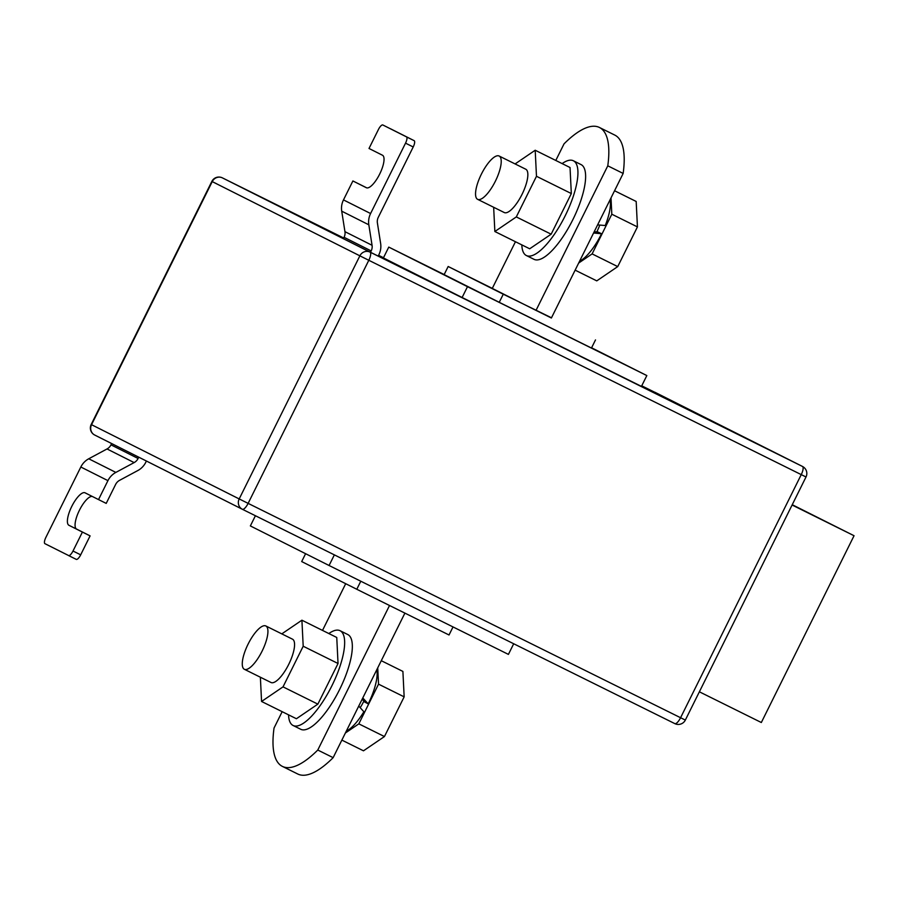 <?xml version="1.0" encoding="UTF-8"?>
<svg xmlns="http://www.w3.org/2000/svg" width="899" height="899" viewBox="0 0 899 899"><rect width="100%" height="100%" fill="white"/><g stroke="black" fill="none" stroke-linecap="round" stroke-linejoin="round"><path stroke-width="1.35" d="M699.377 691.803L761.329 722.515L854.05 535.725L792.255 504.71M792.12 504.968L807.1 512.385L792.143 504.923M792.098 505.013L854.05 535.725M297.985 215.434L324.494 228.627L297.985 215.434M408.539 271.015L435.049 284.219L408.539 271.015M713.918 422.384L740.428 435.577L713.918 422.384M555.796 160.46L564.044 143.84A108.801 35.241 116.4 0 1 599.419 127.467A108.801 35.241 116.4 0 1 599.476 127.501A108.801 35.241 116.4 0 1 607.78 165.821L536.018 310.391L492.281 288.41L515.453 241.73M614.736 135.064A108.801 35.241 116.4 0 1 614.792 135.086A108.801 35.241 116.4 0 1 614.849 135.12A108.801 35.241 116.4 0 1 623.153 173.44L551.379 318.01L536.018 310.391M591.587 347.789L646.831 375.568L641.448 386.39L462.12 297.502L383.401 257.923L388.773 247.101L467.491 286.68L462.12 297.502M665.372 397.538L641.74 385.817L665.35 397.594M787.827 459.097L746.586 438.588L787.827 459.097M641.549 386.188L748.609 439.51L641.672 385.941M343.553 238.336L305.357 219.401L343.452 238.527M378.333 255.822L401.819 267.464L378.4 255.687M405.528 143.155A6.046 1.955 -63.6 0 0 406.472 136.862L382.85 124.983A6.046 1.955 -63.6 0 0 378.423 129.512L369.017 148.47L382.48 155.235A18.137 5.877 116.4 0 1 379.67 174.103A18.137 5.877 116.4 0 1 366.365 187.734L352.891 180.957L343.485 199.904A18.137 17.16 116.7 0 0 341.721 211.175L344.946 231.661A9.069 8.574 -63.3 0 1 344.07 237.302L343.396 238.651L370.512 252.282L378.198 256.091L378.872 254.743A18.137 17.16 116.7 0 0 380.637 243.472L377.4 222.974A9.069 8.574 -63.3 0 1 378.277 217.344L413.214 146.964L405.528 143.155L370.59 213.535A18.137 17.16 116.7 0 0 368.826 224.806L372.062 245.292A9.069 8.574 -63.3 0 1 371.186 250.933L370.512 252.282M607.78 165.821L623.153 173.44M492.292 288.377L448.163 266.497L503.271 294.209L499.237 302.322L444.14 274.622L448.163 266.497M551.492 317.797L503.271 294.209M453.017 626.94L449.028 634.986L356.791 589.272L360.791 581.226M305.604 553.694L301.693 561.572L356.791 589.272M646.831 375.568L467.491 286.68M444.173 274.555L388.773 247.101M499.237 302.322L591.463 348.037L595.498 339.923M513.689 643.763L508.418 654.393L329.079 565.505L334.361 554.874M329.079 565.505L250.36 525.926L255.417 515.745M282.162 711.682L274.038 728.044A108.801 35.241 -63.6 0 0 282.398 766.398A108.801 35.241 -63.6 0 0 317.774 750.036L333.147 757.655L404.898 613.118M389.525 605.499L317.774 750.036M345.699 583.698L322.516 630.401M282.398 766.398L297.771 774.017A108.801 35.241 -63.6 0 0 333.147 757.655M352.891 180.957L366.758 187.869M390.537 128.793L414.158 140.671A6.046 1.955 116.4 0 1 413.214 146.964M146.402 461.03L145.784 462.288A18.137 17.16 -63.3 0 1 137.873 470.514L119.578 480.336A9.069 8.574 116.7 0 0 115.623 484.449L106.217 503.395L98.53 499.586L107.936 480.639A18.137 17.16 -63.3 0 1 115.859 472.413L134.142 462.592A9.069 8.574 116.7 0 0 138.098 458.479L138.738 457.175M76.258 559.369A6.046 1.955 116.4 0 1 76.246 559.369L68.571 555.56A6.046 1.955 -63.6 0 0 72.999 551.02L82.405 532.073L90.091 535.883L80.685 554.829A6.046 1.955 116.4 0 1 76.258 559.369L44.95 543.681A6.046 1.955 -63.6 0 1 45.883 537.388L80.831 467.008A18.137 17.16 -63.3 0 1 88.743 458.782L107.026 448.961A9.069 8.574 116.7 0 0 110.982 444.848L111.622 443.544M82.405 532.073L68.942 525.297A18.137 5.877 116.4 0 1 71.751 506.44A18.137 5.877 116.4 0 1 85.057 492.809A18.137 5.877 116.4 0 1 85.068 492.821L98.53 499.586M90.091 535.883L76.629 529.106A18.137 5.877 116.4 0 1 79.146 510.823A18.137 5.877 116.4 0 1 92.35 496.473M562.122 163.596A52.895 17.137 116.4 0 1 573.36 160.764L581.035 164.573A52.895 17.137 116.4 0 1 572.854 219.659A52.895 17.137 116.4 0 1 534.062 259.35L526.376 255.541A52.895 17.137 116.4 0 1 521.825 244.888M573.36 160.764A52.895 17.137 116.4 0 1 565.168 215.85A52.895 17.137 116.4 0 1 526.376 255.541M477.639 199.342L504.283 212.546A24.183 7.833 -63.6 0 0 504.283 212.546A24.183 7.833 -63.6 0 0 522.027 194.375A24.183 7.833 -63.6 0 0 525.78 169.226A24.183 7.833 -63.6 0 0 525.758 169.214L499.114 156.01A24.183 7.833 -63.6 0 0 481.381 174.159A24.183 7.833 -63.6 0 0 477.639 199.342A24.183 7.833 -63.6 0 0 495.383 181.193A24.183 7.833 -63.6 0 0 499.114 156.01M493.652 207.276L494.855 231.515L516.307 216.917L536.478 176.283L535.197 150.245L515.093 163.933M494.855 231.515L529.691 248.787L551.154 234.19L571.326 193.555L570.033 167.517L535.197 150.245M516.307 216.917L551.154 234.19M536.478 176.283L571.326 193.555M288.545 714.84A52.895 17.137 -63.6 0 0 293.096 725.493L300.783 729.303A52.895 17.137 -63.6 0 0 339.575 689.6A52.895 17.137 -63.6 0 0 347.756 634.525L340.069 630.716A52.895 17.137 -63.6 0 0 328.843 633.537M293.096 725.493A52.895 17.137 -63.6 0 0 331.888 685.791A52.895 17.137 -63.6 0 0 340.069 630.716M265.834 625.962L292.478 639.167A24.183 7.833 116.4 0 1 292.49 639.178A24.183 7.833 116.4 0 1 288.748 664.327A24.183 7.833 116.4 0 1 271.004 682.498A24.183 7.833 116.4 0 1 270.992 682.487L244.359 669.283A24.183 7.833 116.4 0 1 248.102 644.111A24.183 7.833 116.4 0 1 265.834 625.962A24.183 7.833 116.4 0 1 262.092 651.146A24.183 7.833 116.4 0 1 244.359 669.283M281.803 633.874L301.907 620.198L303.199 646.235L283.028 686.87L261.564 701.467L260.373 677.228M301.907 620.198L336.754 637.47L338.035 663.496L317.864 704.131L296.412 718.739L261.564 701.467M303.199 646.235L338.035 663.496M283.028 686.87L317.864 704.131M596.779 231.942A21.16 6.855 -63.6 0 0 596.981 231.549A21.16 6.855 -63.6 0 0 599.757 225.076M593.587 232.998L601.566 233.762A36.87 11.945 116.4 0 1 579.63 261.115M610.05 199.836A36.87 11.945 116.4 0 1 605.241 225.537L597.61 224.885M601.566 233.762L598.037 232.054L594.228 231.695M611.017 197.892L611.814 214.209L592.115 253.9L578.664 263.047M592.115 253.9L617.725 266.598L596.767 280.87L575.146 270.149M614.556 190.745L636.177 201.466L637.436 226.908L617.725 266.598M611.814 214.209L637.436 226.908M346.351 731.056A36.87 11.945 -63.6 0 0 363.87 711.75L358.746 706.075M362.78 697.961L368.208 703.861L364.736 702.04L362.151 699.231M363.881 701.119A21.16 6.855 116.4 0 1 363.69 701.501A21.16 6.855 116.4 0 1 360.184 707.67M368.208 703.861A36.87 11.945 -63.6 0 0 376.76 669.777M345.385 733L358.825 723.852L378.535 684.15L377.726 667.845M378.535 684.15L404.157 696.849L402.898 671.418L381.277 660.698M341.856 740.102L363.488 750.811L384.446 736.551L404.157 696.849M358.825 723.852L384.446 736.551M685.341 720.077A7.855 7.855 0 0 1 674.812 723.616L242.37 509.272A7.855 2.551 -63.6 0 0 248.124 503.373L680.577 717.728L801.245 474.627L368.804 260.283L248.124 503.373L239.19 498.934L359.87 255.833L212.231 181.609L91.552 424.699L239.19 498.934A7.855 7.439 116.7 0 0 242.325 509.25A7.855 7.439 116.7 0 0 242.359 509.272A7.855 2.551 -63.6 0 0 242.37 509.272L674.812 723.616A7.855 2.551 -63.6 0 0 680.577 717.728L685.341 720.077L806.01 476.976A7.855 7.855 0 0 0 802.504 466.469A7.855 7.439 116.7 0 0 802.47 466.446L654.82 392.211A7.855 2.551 -63.6 0 1 654.832 392.222A7.855 7.439 116.7 0 1 654.865 392.234A7.855 7.855 0 0 0 654.82 392.211M242.292 509.239L94.721 435.037A7.855 7.439 116.7 0 1 94.687 435.026L242.325 509.25A7.855 7.855 0 0 0 242.37 509.272M383.502 257.732L378.591 255.294L383.502 257.732M216.614 183.767L212.231 181.609A7.855 7.439 116.7 0 1 222.379 177.867L343.721 238.01L222.379 177.867L370.028 252.102L802.47 466.446A7.855 2.551 -63.6 0 1 801.245 474.627L806.01 476.976M654.899 392.256A7.855 7.439 116.7 0 0 654.865 392.234L802.504 466.469M91.552 424.699L91.181 424.508A7.855 7.855 0 0 0 94.687 435.026A7.855 7.439 116.7 0 1 91.552 424.699M370.028 252.102A7.855 7.439 116.7 0 0 359.87 255.833L368.804 260.283A7.855 2.551 -63.6 0 0 370.028 252.102M344.07 237.302L371.186 250.933M344.946 231.661L372.062 245.292M341.721 211.175L368.826 224.806M343.485 199.904L370.59 213.535M406.472 136.862L414.158 140.671M138.098 458.479L110.982 444.848M134.142 462.592L107.026 448.961M115.859 472.413L88.743 458.782M107.936 480.639L80.831 467.008M72.999 551.02L80.685 554.829M68.942 525.297L76.629 529.106M599.419 127.467L614.792 135.086M222.379 177.867A7.855 7.855 0 0 0 211.849 181.418L91.181 424.508"/></g></svg>
